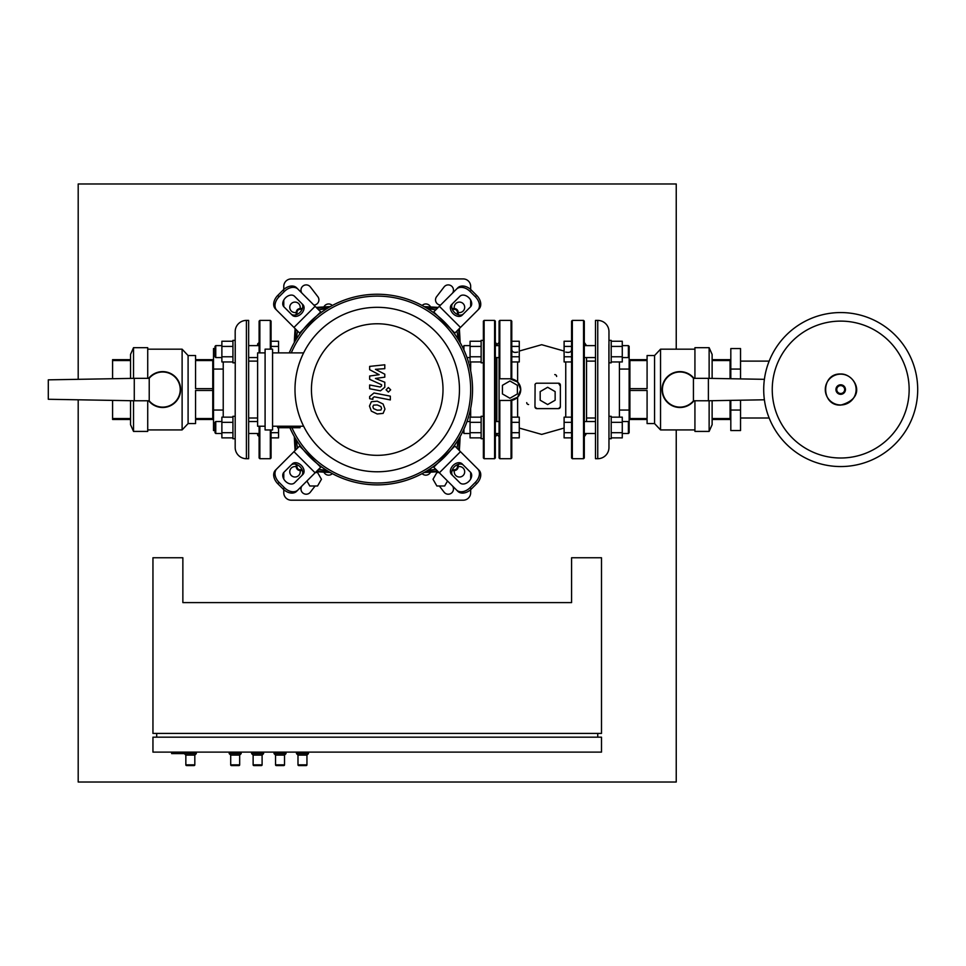 <?xml version="1.0" encoding="UTF-8"?>
<svg xmlns="http://www.w3.org/2000/svg" width="966" height="966" viewBox="0 0 966 966"><rect width="100%" height="100%" fill="white"/><g stroke="black" fill="none" stroke-linecap="round" stroke-linejoin="round"><path stroke-width="1.45" d="M232.939 438.721L235.185 438.721L235.185 416.298L232.939 416.298L232.939 438.721M221.878 421.526L215.756 421.526L215.756 433.493L221.878 433.493M215.756 433.493L215.007 432.744L215.007 422.275L215.756 421.526M248.648 433.493L259.105 433.493L259.105 439.627M248.648 421.526L257.608 421.526M271.072 432.696L278.546 432.696L278.546 437.876L271.072 437.876L271.072 439.627M278.546 427.721L278.546 432.696M232.939 422.335L221.878 422.335L221.878 417.155L232.939 417.155M232.939 437.876L221.878 437.876L221.878 422.335M232.939 432.696L221.878 432.696M248.648 357.577L257.608 357.577M248.648 345.623L259.105 345.623M232.939 362.818L235.185 362.818L235.185 340.382L232.939 340.382L232.939 362.818M221.878 345.623L215.756 345.623L215.756 357.577L221.878 357.577M215.756 357.577L215.007 356.828L215.007 346.371L215.756 345.623M232.939 346.42L221.878 346.42L221.878 341.24L232.939 341.24M232.939 361.96L221.878 361.96L221.878 346.42M232.939 356.78L221.878 356.78M271.072 341.24L278.546 341.24L278.546 352.892M271.072 346.42L278.546 346.42M235.185 340.382L235.185 331.616A11.218 11.218 0 0 1 246.402 320.41L248.648 320.41L248.648 458.705L246.402 458.705A11.218 11.218 0 0 1 235.185 447.487L235.185 438.721M235.185 434.398L235.257 344.5M212.761 418L213.51 418M212.761 361.115L213.51 361.115M215.007 430.558L213.51 430.558L213.51 348.557L215.007 348.557M223.231 417.155L223.231 410.055L213.51 410.055M223.231 410.055L223.231 369.06L213.51 369.06M223.231 369.06L223.231 361.96M148.667 378.346A17.943 17.943 0 0 1 180.618 389.552A17.943 17.943 0 0 1 148.667 400.769M48.3 399.272L48.3 379.843L134.274 378.346L134.274 400.769L48.3 399.272M134.274 378.346L149.223 378.346L149.223 400.769L134.274 400.769M212.761 388.646L195.567 388.646L195.567 360.572L212.761 360.572L212.761 418.544L195.567 418.544L195.567 390.469L212.761 390.469M188.092 355.548L182.115 349.185L182.115 429.918L188.092 423.567L188.092 355.548L195.567 355.548L195.567 359.654L212.761 359.654L212.761 360.572M133.525 378.358L133.525 347.688L147.726 347.688L147.726 378.346M130.531 400.709L130.531 424.69L133.525 431.416L133.525 400.757M130.531 419.461L112.587 419.461L112.587 400.395M112.587 378.72L112.587 359.654L130.531 359.654M112.587 418.544L130.531 418.544M130.531 360.572L112.587 360.572M188.092 423.567L195.567 423.567L195.567 419.461L212.761 419.461L212.761 418.544M133.525 347.688L130.531 354.425L130.531 378.406M147.726 400.769L147.726 431.416L133.525 431.416M184.349 753.613L185.846 755.11L185.846 764.831A0.749 0.749 0 0 0 186.595 765.579L194.069 765.579A0.749 0.749 0 0 0 194.818 764.831L185.846 764.831M196.315 752.116L196.315 753.613L194.818 755.11L194.818 764.831M196.315 753.613L171.646 753.613L171.646 752.116M194.818 755.11L185.846 755.11M229.208 752.116L229.208 753.613L230.705 755.11L230.705 764.831A0.749 0.749 0 0 0 231.454 765.579L238.928 765.579A0.749 0.749 0 0 0 239.677 764.831L230.705 764.831M241.162 752.116L241.162 753.613L239.677 755.11L239.677 764.831M241.162 753.613L229.208 753.613M239.677 755.11L230.705 755.11M296.49 752.116L296.49 753.613L297.987 755.11L297.987 764.831A0.749 0.749 0 0 0 298.723 765.579L306.21 765.579A0.749 0.749 0 0 0 306.947 764.831L297.987 764.831M308.444 752.116L308.444 753.613L306.947 755.11L306.947 764.831M308.444 753.613L296.49 753.613M306.947 755.11L297.987 755.11M274.054 752.116L274.054 753.613L275.551 755.11L275.551 764.831A0.749 0.749 0 0 0 276.3 765.579L283.775 765.579A0.749 0.749 0 0 0 284.523 764.831L275.551 764.831M286.021 752.116L286.021 753.613L284.523 755.11L284.523 764.831M286.021 753.613L274.054 753.613M284.523 755.11L275.551 755.11M251.631 752.116L251.631 753.613L253.128 755.11L253.128 764.831A0.749 0.749 0 0 0 253.877 765.579L261.351 765.579A0.749 0.749 0 0 0 262.1 764.831L253.128 764.831M263.597 752.116L263.597 753.613L262.1 755.11L262.1 764.831M263.597 753.613L251.631 753.613M262.1 755.11L253.128 755.11M601.492 557.756L601.492 733.423L152.954 733.423L152.954 557.756L182.864 557.756L182.864 602.603L571.582 602.603L571.582 557.756L601.492 557.756M190.338 752.116L190.338 753.613M156.697 737.167L156.697 733.423M597.749 737.167L597.749 733.423M601.492 737.167L152.954 737.167L152.954 752.116L601.492 752.116L601.492 737.167M439.059 472.531L436.874 472.531L432.997 479.257L436.874 485.995L444.65 485.995L447.524 481.008M306.922 481.008L309.796 485.995L317.56 485.995L321.449 479.257L317.56 472.531L315.387 472.531M483.374 340.382L481.128 340.382L481.128 362.818L483.374 362.818M467.013 357.577L470.068 357.577M463.934 349.994L463.934 345.623L470.068 345.623M463.934 345.623L463.185 348.4M495.329 357.577L499.072 357.577M495.329 345.623L499.072 345.623M511.775 356.78L519.261 356.78L519.261 361.96L511.775 361.96M511.775 341.24L519.261 341.24L519.261 356.78M511.775 346.42L519.261 346.42M481.128 346.42L470.068 346.42L470.068 341.24L481.128 341.24M481.128 361.96L470.068 361.96L470.068 346.42M481.128 356.78L470.068 356.78M483.374 416.298L481.128 416.298L481.128 438.721L483.374 438.721M463.934 429.109L463.934 433.493L470.068 433.493M467.013 421.526L470.068 421.526M463.934 433.493L463.185 430.715M495.329 433.493L499.072 433.493M495.329 421.526L499.072 421.526M511.775 432.696L519.261 432.696L519.261 437.876L511.775 437.876M511.775 417.155L519.261 417.155L519.261 432.696M511.775 422.335L519.261 422.335M481.128 422.335L470.068 422.335L470.068 417.155L481.128 417.155M481.128 437.876L470.068 437.876L470.068 422.335M481.128 432.696L470.068 432.696M740.536 361.115L769.153 361.115M740.536 418L769.153 418M909.151 389.552A68.453 68.453 0 0 0 840.698 321.11A68.453 68.453 0 0 0 772.245 389.552A68.453 68.453 0 0 1 840.698 321.11A68.453 68.453 0 0 1 909.151 389.552A68.453 68.453 0 0 1 840.698 458.005A68.453 68.453 0 0 1 772.245 389.552A68.453 68.453 0 0 0 840.698 458.005A68.453 68.453 0 0 0 909.151 389.552M840.698 466.554A77.002 77.002 0 0 1 763.708 389.552A77.002 77.002 0 0 1 840.698 312.561A77.002 77.002 0 0 1 917.7 389.552A77.002 77.002 0 0 1 840.698 466.554A77.002 77.002 0 0 1 763.708 389.552A77.002 77.002 0 0 1 840.698 312.561M502.441 393.935L502.441 385.301L509.915 380.99L517.39 385.301L517.39 393.935L509.915 398.258L502.441 393.935M540.187 400.226L540.187 391.592L547.662 387.281L555.136 391.592L555.136 400.226L547.662 404.537L540.187 400.226M595.503 357.577L584.297 357.577M595.503 345.623L584.297 345.623M611.2 362.818L608.966 362.818L608.966 340.382L611.2 340.382L611.2 362.818M622.273 345.623L628.395 345.623L628.395 357.577L622.273 357.577M628.395 357.577L629.144 356.828L629.144 346.371L628.395 345.623M571.582 356.78L564.108 356.78L564.108 361.96L571.582 361.96M571.582 341.24L564.108 341.24L564.108 356.78M571.582 346.42L564.108 346.42M611.2 346.42L622.273 346.42L622.273 341.24L611.2 341.24M611.2 361.96L622.273 361.96L622.273 346.42M611.2 356.78L622.273 356.78M595.503 433.493L584.297 433.493M595.503 421.526L584.297 421.526M611.2 438.721L608.966 438.721L608.966 416.298L611.2 416.298L611.2 438.721M622.273 421.526L628.395 421.526L628.395 433.493L622.273 433.493M628.395 433.493L629.144 432.744L629.144 356.828M628.395 421.526L629.144 422.275M571.582 432.696L564.108 432.696L564.108 437.876L571.582 437.876M571.582 417.155L564.108 417.155L564.108 432.696M571.582 422.335L564.108 422.335M611.2 422.335L622.273 422.335L622.273 417.155L611.2 417.155M611.2 437.876L622.273 437.876L622.273 422.335M611.2 432.696L622.273 432.696M520.746 389.552L517.619 382.005L509.915 378.781A10.843 10.843 0 0 1 520.746 389.624A10.843 10.843 0 0 1 509.915 400.455L517.619 397.243L520.746 389.552M536.577 383.212L535.973 383.405M535.104 384.323L534.959 406.746A1.872 1.872 0 0 0 536.818 408.618L558.505 408.618A1.872 1.872 0 0 0 560.377 406.746L560.377 385.072A1.872 1.872 0 0 0 558.505 383.2L536.818 383.2A1.872 1.872 0 0 0 534.959 385.072M560.183 385.881L558.505 383.2M572.331 320.41L572.331 458.705L571.582 457.956L571.582 321.159L572.331 320.41L583.549 320.41L584.297 321.159L584.297 457.956L583.549 458.705L583.549 320.41M572.331 458.705L583.549 458.705M584.297 342.459L586.531 345.623M584.297 436.656L586.531 433.493M586.531 357.577L586.531 421.526M496.826 344.705L499.072 342.459M496.826 434.41L499.072 436.656M534.959 406.867L536.818 408.618M558.505 408.618L560.365 406.807M509.915 400.455L499.072 400.455L499.072 378.781L509.915 378.781M511.775 400.298L511.775 457.956L511.038 458.705L511.038 400.407M511.038 378.841L511.038 320.41L511.775 321.159L511.775 378.938M499.072 378.781L499.072 321.159L499.82 320.41L499.82 378.781M499.82 400.455L499.82 458.705L499.072 457.956L499.072 400.455M554.762 374.603A1.872 1.872 0 0 1 556.633 376.474M528.595 404.512A1.872 1.872 0 0 1 526.736 402.641M608.966 340.382L608.966 331.616A11.218 11.218 0 0 0 597.749 320.41L595.503 320.41L595.503 458.705L597.749 458.705A11.218 11.218 0 0 0 608.966 447.487L608.966 438.721M608.966 434.398L608.894 344.5M629.892 418L629.144 418M629.892 361.115L629.144 361.115M619.423 417.155L619.423 410.055L629.144 410.055M619.423 410.055L619.423 369.06L629.144 369.06M619.423 369.06L619.423 361.96M730.067 418L730.815 418M730.067 361.115L730.815 361.115M730.815 410.055L740.536 410.055L740.536 430.558L730.815 430.558L730.815 400.383M730.815 378.732L730.815 348.557L740.536 348.557L740.536 369.06L730.815 369.06M740.536 410.055L740.536 400.214M740.536 378.901L740.536 369.06M708.392 378.346L693.431 378.346L693.431 400.769L708.392 400.769L708.392 378.346L764.384 379.324M708.392 400.769L764.384 399.791M693.986 378.346A17.943 17.943 0 0 0 662.036 389.552A17.943 17.943 0 0 0 693.986 400.769A17.943 17.943 0 0 1 662.036 389.552A17.943 17.943 0 0 1 693.986 378.346M629.892 388.646L647.087 388.646L647.087 360.572L629.892 360.572L629.892 418.544L647.087 418.544L647.087 390.469L629.892 390.469M629.892 418.544L629.892 419.461L647.087 419.461L647.087 423.567L654.562 423.567L660.539 429.918L694.928 429.918M694.928 349.185L660.539 349.185L654.562 355.548L654.562 423.567M660.539 349.185L660.539 429.918M694.928 400.769L694.928 431.416L709.129 431.416L709.129 400.757M709.129 378.358L709.129 347.688L712.123 354.425L712.123 378.406M712.123 419.461L730.067 419.461L730.067 400.395M730.067 378.72L730.067 359.654L712.123 359.654M730.067 418.544L712.123 418.544M712.123 360.572L730.067 360.572M629.892 360.572L629.892 359.654L647.087 359.654L647.087 355.548L654.562 355.548M712.123 400.709L712.123 424.69L709.129 431.416M709.129 347.688L694.928 347.688L694.928 378.346M494.592 320.41L484.123 320.41L483.374 321.159L483.374 457.956L484.123 458.705L494.592 458.705L495.329 457.956L495.329 321.159L494.592 320.41L494.592 458.705M495.329 342.459L496.826 343.956L496.826 345.623M495.329 436.656L496.826 435.159L496.826 433.493M496.826 357.577L496.826 421.526M271.072 429.967L271.072 457.956L270.323 458.705L259.854 458.705L259.105 457.956L259.105 426.223M270.323 349.149L270.323 320.41L259.854 320.41L259.854 352.892M259.105 342.459L257.608 343.956L257.608 345.623M259.105 436.656L257.608 435.159L257.608 433.493M259.854 320.41L259.105 321.159L259.105 352.892M270.323 320.41L271.072 321.159L271.072 349.149M380.894 410.043L381.57 408.401L380.894 406.529L377.235 404.947L373.552 405.104L372.876 406.71L373.552 408.618L377.235 410.2L380.894 410.043M383.104 404.03L377.235 401.168L371.342 401.735L369.483 406.058L371.342 411.118L377.235 413.979L383.104 413.4L384.963 409.065L383.104 404.03M390.336 396.157L373.987 392.969L369.652 396.543L369.652 398.692L372.852 399.32L372.852 397.859L374.216 396.797L390.336 399.924L390.336 396.157M386.086 389.817L388.368 392.099L390.662 389.817L388.368 387.523L386.086 389.817M369.652 369.688L379.155 374.699L369.652 376.015L369.652 379.324L381.594 384.758L381.594 385.929L380.242 387.004L369.64 384.975L369.64 388.743L380.483 390.832L384.806 387.233L384.794 382.234L375.436 378.455L384.794 377.163L384.794 374.204L375.436 369.314L384.794 368.686L384.794 364.798L369.652 366.392L369.652 369.688M321.231 466.687L320.712 467.206L316.679 463.161A95.308 95.308 0 0 0 437.767 463.161L433.734 467.206L457.836 491.32A11.218 7.933 -45 0 0 471.372 488.989L470.056 487.673A11.218 7.933 135 0 1 456.52 489.991M316.679 463.161L303.614 450.108A95.308 95.308 0 0 1 289.885 427.721A95.308 95.308 0 0 0 472.531 389.552A95.308 95.308 0 0 0 377.223 294.244A95.308 95.308 0 0 1 437.767 315.942L450.832 329.008A95.308 95.308 0 0 1 450.832 450.108L437.767 463.161M289.885 427.721A95.308 95.308 0 0 0 472.531 389.552A95.308 95.308 0 0 0 316.679 315.942L320.712 311.909L296.61 287.796A11.218 7.933 135 0 0 283.074 290.126L284.39 291.442A11.218 7.933 -45 0 1 297.926 289.124M300.088 333.572L299.569 333.053L303.614 329.008A95.308 95.308 0 0 0 289.245 352.892A95.308 95.308 0 0 1 377.223 294.244A95.308 95.308 0 0 0 289.245 352.892M303.614 329.008L316.679 315.942M454.358 445.543L454.877 446.063L450.832 450.108M439.337 472.809L460.48 451.665L454.877 446.063M460.48 451.665L477.663 468.848A11.218 7.933 135 0 1 475.332 482.384L476.661 483.712L471.372 488.989M476.661 483.712A11.218 7.933 -45 0 0 478.979 470.176L477.663 468.848M470.056 487.673L475.332 482.384M459.937 482.843L451.545 474.451A7.474 5.289 135 0 1 453.102 465.431A7.474 5.289 135 0 1 462.122 463.885L470.502 472.265A7.474 5.289 135 0 1 468.957 481.285A7.474 5.289 135 0 1 459.937 482.843M463.439 465.201A7.474 5.289 -45 0 0 454.418 466.759A7.474 5.289 -45 0 0 452.873 475.779M433.215 312.429L433.734 311.909L437.767 315.942M450.832 329.008L454.877 333.053L460.48 327.438L439.337 306.294L433.734 311.909M439.337 306.294L456.52 289.124A11.218 7.933 45 0 1 470.056 291.442L471.372 290.126L476.661 295.403L475.332 296.731A11.218 7.933 45 0 1 477.663 310.267L478.979 308.939A11.218 7.933 -135 0 0 476.661 295.403M471.372 290.126A11.218 7.933 -135 0 0 457.836 287.796L456.52 289.124M460.48 327.438L477.663 310.267M475.332 296.731L470.056 291.442M470.502 306.85L462.122 315.23A7.474 5.289 45 0 1 453.102 313.684A7.474 5.289 45 0 1 451.545 304.652L459.937 296.272A7.474 5.289 45 0 1 468.957 297.818A7.474 5.289 45 0 1 470.502 306.85M452.873 303.336A7.474 5.289 -135 0 0 454.418 312.356A7.474 5.289 -135 0 0 463.439 313.902M315.109 306.294L293.966 327.438L299.569 333.053M293.966 327.438L276.783 310.267A11.218 7.933 -45 0 1 279.102 296.731L277.785 295.403L283.074 290.126M277.785 295.403A11.218 7.933 135 0 0 275.467 308.939L276.783 310.267M284.39 291.442L279.102 296.731M294.509 296.272L302.889 304.652A7.474 5.289 -45 0 1 301.344 313.684A7.474 5.289 -45 0 1 292.324 315.23L283.944 306.85A7.474 5.289 -45 0 1 285.489 297.818A7.474 5.289 -45 0 1 294.509 296.272M290.995 313.902A7.474 5.289 135 0 0 300.028 312.356A7.474 5.289 135 0 0 301.573 303.336M303.614 450.108L299.569 446.063L293.966 451.665L315.109 472.809L320.712 467.206M315.109 472.809L297.926 489.991A11.218 7.933 -135 0 1 284.39 487.673L283.074 488.989L277.785 483.712L279.102 482.384A11.218 7.933 -135 0 1 276.783 468.848L275.467 470.176A11.218 7.933 45 0 0 277.785 483.712M283.074 488.989A11.218 7.933 45 0 0 296.61 491.32L297.926 489.991M293.966 451.665L276.783 468.848M279.102 482.384L284.39 487.673M283.944 472.265L292.324 463.885A7.474 5.289 -135 0 1 301.344 465.431A7.474 5.289 -135 0 1 302.889 474.451L294.509 482.843A7.474 5.289 -135 0 1 285.489 481.285A7.474 5.289 -135 0 1 283.944 472.265M301.573 475.779A7.474 5.289 45 0 0 300.028 466.759A7.474 5.289 45 0 0 290.995 465.201M377.223 471.782A82.231 82.231 0 0 1 294.992 389.552A82.231 82.231 0 0 1 377.223 307.321A82.231 82.231 0 0 1 459.454 389.552A82.231 82.231 0 0 1 377.223 471.782M377.223 455.336A65.785 65.785 0 0 1 311.438 389.552A65.785 65.785 0 0 1 377.223 323.767A65.785 65.785 0 0 1 443.008 389.552A65.785 65.785 0 0 1 377.223 455.336M277.628 426.223L277.628 427.721L300.052 427.721L300.052 426.223M291.273 352.892A93.448 93.448 0 0 1 470.671 389.552A93.448 93.448 0 0 1 291.925 427.721M272.569 349.149L265.095 349.149L265.095 429.967L272.569 429.967L272.569 349.149M265.095 352.892L257.608 352.892L257.608 426.223L265.095 426.223M272.569 426.223L303.614 426.223M303.614 352.892L272.569 352.892M318.623 309.808A396.434 396.434 0 0 1 326.798 308.673M427.648 308.673A396.434 396.434 0 0 1 435.823 309.808M297.48 448.152A396.434 396.434 0 0 1 296.345 439.989M296.345 339.126A396.434 396.434 0 0 1 297.48 330.952M435.823 469.295A396.434 396.434 0 0 1 427.648 470.43M326.798 470.43A396.434 396.434 0 0 1 318.623 469.295M456.966 330.952A396.434 396.434 0 0 1 458.101 339.126M458.101 439.989A396.434 396.434 0 0 1 456.966 448.152M296.079 464.32A947.984 947.984 0 0 0 296.296 467.061A3.743 3.743 0 0 0 299.714 470.478A947.984 947.984 0 0 0 302.455 470.708M316.232 471.686A947.984 947.984 0 0 0 330.251 472.495M424.195 472.495A947.984 947.984 0 0 0 438.214 471.686M451.991 470.708A947.984 947.984 0 0 0 454.732 470.478A3.743 3.743 0 0 0 458.15 467.061A947.984 947.984 0 0 0 458.367 464.32M302.455 308.408A947.984 947.984 0 0 0 299.714 308.625A3.743 3.743 0 0 0 296.296 312.054A947.984 947.984 0 0 0 296.079 314.795M295.089 328.561A947.984 947.984 0 0 0 294.292 342.58M294.292 436.523A947.984 947.984 0 0 0 295.089 450.542M459.357 450.542A947.984 947.984 0 0 0 460.154 436.523M460.154 342.58A947.984 947.984 0 0 0 459.357 328.561M458.367 314.795A947.984 947.984 0 0 0 458.15 312.054A3.743 3.743 0 0 0 454.732 308.625A947.984 947.984 0 0 0 451.991 308.408M438.214 307.417A947.984 947.984 0 0 0 424.195 306.62M330.251 306.62A947.984 947.984 0 0 0 316.232 307.417M452.257 309.18A947.235 947.235 0 0 1 454.672 309.374L454.732 308.625A3.743 3.743 0 0 1 458.15 312.054L457.401 312.115A947.235 947.235 0 0 1 457.594 314.518M332.316 473.63A5.228 5.228 0 0 1 323.9 472.157M430.546 472.157A5.228 5.228 0 0 1 422.118 473.63M454.382 308.601A5.228 5.228 0 0 1 459.454 302.092A5.228 5.228 0 0 1 464.682 307.321A5.228 5.228 0 0 1 458.174 312.404M458.174 466.711A5.228 5.228 0 0 1 464.682 471.782A5.228 5.228 0 0 1 459.454 477.023A5.228 5.228 0 0 1 454.382 470.514M300.064 470.514A5.228 5.228 0 0 1 294.992 477.023A5.228 5.228 0 0 1 289.764 471.782A5.228 5.228 0 0 1 296.272 466.711M296.272 312.404A5.228 5.228 0 0 1 289.764 307.321A5.228 5.228 0 0 1 294.992 302.092A5.228 5.228 0 0 1 300.064 308.601M323.9 306.959A5.228 5.228 0 0 1 332.316 305.485M422.118 305.485A5.228 5.228 0 0 1 430.546 306.959M470.671 306.669L470.671 300.076M470.671 289.45L470.671 286.395A7.474 7.474 0 0 0 463.185 278.92L291.249 278.92A7.474 7.474 0 0 0 283.775 286.395L283.775 289.45M283.775 306.669L283.775 300.076M470.671 489.653L470.671 492.72A7.474 7.474 0 0 1 463.185 500.195L291.249 500.195A7.474 7.474 0 0 1 283.775 492.72L283.775 489.653M283.775 479.039L283.775 472.434M470.671 479.039L470.671 472.434M315.109 485.995L310.352 492.165A5.228 5.228 0 0 1 303.143 493.228A5.228 5.228 0 0 1 301.863 486.055M452.583 486.055A5.228 5.228 0 0 1 451.291 493.228A5.228 5.228 0 0 1 444.094 492.165L439.337 485.995M301.863 293.048A5.228 5.228 0 0 1 303.143 285.888A5.228 5.228 0 0 1 310.352 286.938L317.826 296.659A5.228 5.228 0 0 1 313.89 305.075M440.556 305.075A5.228 5.228 0 0 1 436.62 296.659L444.094 286.938A5.228 5.228 0 0 1 451.291 285.888A5.228 5.228 0 0 1 452.583 293.048M78.198 399.791L78.198 782.025L676.236 782.025L676.236 429.918M676.236 349.185L676.236 183.975L78.198 183.975L78.198 379.324M246.402 320.41L246.402 458.705M149.15 378.346A17.569 17.569 0 0 1 174.701 376.752A17.569 17.569 0 0 1 174.701 402.363A17.569 17.569 0 0 1 149.15 400.769M840.698 404.971A15.408 15.408 0 0 1 825.29 389.552A15.408 15.408 0 0 1 840.698 374.144A15.408 15.408 0 0 1 856.118 389.552A15.408 15.408 0 0 1 840.698 404.971M840.698 394.309A4.758 4.758 0 0 1 835.94 389.552A4.758 4.758 0 0 1 840.698 384.794A4.758 4.758 0 0 1 845.455 389.552A4.758 4.758 0 0 1 840.698 394.309M840.698 393.512A3.961 3.961 0 0 1 836.749 389.552A3.961 3.961 0 0 1 840.698 385.603A3.961 3.961 0 0 1 844.658 389.552A3.961 3.961 0 0 1 840.698 393.512M517.619 361.96L517.619 381.993M565.75 417.155L565.75 361.96M517.619 397.243L517.619 417.155M597.749 320.41L597.749 458.705M693.503 378.346A17.569 17.569 0 0 0 667.953 376.752A17.569 17.569 0 0 0 667.953 402.363A17.569 17.569 0 0 0 693.503 400.769M484.123 320.41L484.123 458.705M270.323 429.967L270.323 458.705M259.854 426.223L259.854 458.705M470.671 361.96L470.671 370.775M470.671 408.34L470.671 417.155M299.714 470.478L299.774 469.742A2.995 2.995 0 0 1 297.045 467.001L296.296 467.061M454.732 470.478L454.672 469.742A947.235 947.235 0 0 1 452.257 469.935M437.513 470.985A947.235 947.235 0 0 1 425.608 471.674M328.826 471.674A947.235 947.235 0 0 1 316.933 470.985M302.177 469.935A947.235 947.235 0 0 1 299.774 469.742A2.995 2.995 0 0 1 297.045 467.001A947.235 947.235 0 0 1 296.852 464.598M296.852 314.518A947.235 947.235 0 0 1 297.045 312.115L296.296 312.054M295.789 449.842A947.235 947.235 0 0 1 295.101 437.948M295.101 341.167A947.235 947.235 0 0 1 295.789 329.273M458.15 467.061L457.401 467.001A2.995 2.995 0 0 1 454.672 469.742M297.045 312.115A2.995 2.995 0 0 1 299.774 309.374L299.714 308.625M458.657 329.273A947.235 947.235 0 0 1 459.333 341.167M459.333 437.948A947.235 947.235 0 0 1 458.657 449.842M457.594 464.598A947.235 947.235 0 0 1 457.401 467.001M299.774 309.374A947.235 947.235 0 0 1 302.177 309.18M316.933 308.13A947.235 947.235 0 0 1 328.826 307.442M425.608 307.442A947.235 947.235 0 0 1 437.513 308.13M454.672 309.374A2.995 2.995 0 0 1 457.401 312.115M248.648 418L257.608 418M257.608 361.115L248.648 361.115M147.726 349.185L182.115 349.185M147.726 429.918L182.115 429.918M840.698 374.011C820.653 373.057 820.653 406.058 840.698 405.104C868.82 397.437 853.992 373.274 840.698 374.011M519.261 351.056L541.685 344.705L564.108 351.056M517.619 352.107C513.707 352.94 511.763 351.914 511.775 349.016M511.038 320.41L499.82 320.41M511.038 458.705L499.82 458.705M565.75 352.107C569.65 352.94 571.606 351.914 571.582 349.016M564.108 428.059L541.685 434.41L519.261 428.059M586.531 361.115L595.503 361.115M586.531 418L595.503 418"/></g></svg>
